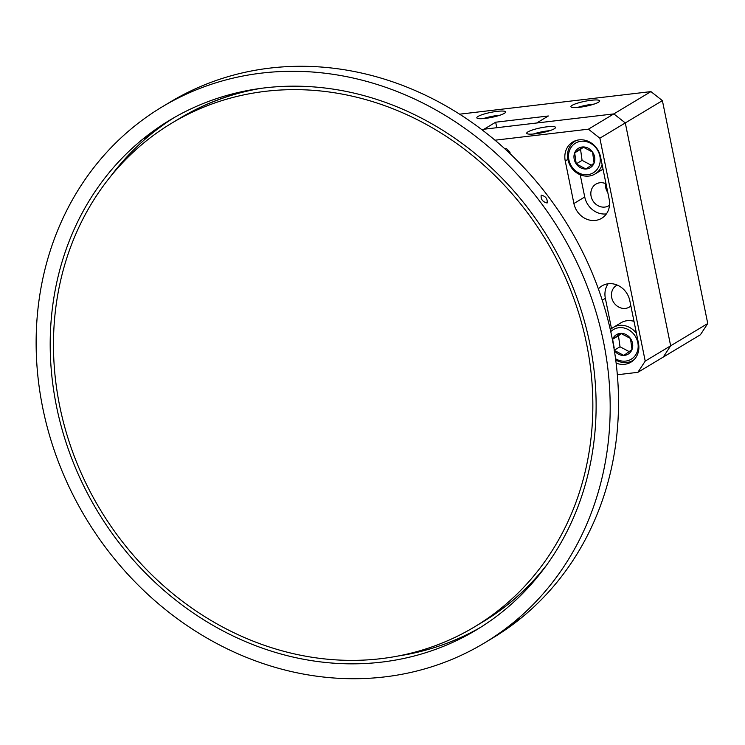 <?xml version="1.0" encoding="UTF-8"?>
<svg xmlns="http://www.w3.org/2000/svg" width="745" height="745" viewBox="0 0 745 745"><rect width="100%" height="100%" fill="white"/><g stroke="black" fill="none" stroke-linecap="round" stroke-linejoin="round"><path stroke-width="1.12" d="M478.048 116.434A14.695 2.524 -11.5 0 0 476.828 117.812A14.695 2.524 -11.5 0 0 488.487 117.952A14.695 2.524 -11.5 0 0 504.393 113.324A14.695 2.524 -11.5 0 0 505.622 111.946A14.695 2.524 -11.5 0 0 493.963 111.806A14.695 2.524 -11.5 0 0 478.048 116.434M572.141 105.334A14.695 2.524 -11.5 0 0 570.912 106.712A14.695 2.524 -11.5 0 0 582.571 106.852A14.695 2.524 -11.5 0 0 598.486 102.223A14.695 2.524 -11.5 0 0 599.706 100.854A14.695 2.524 -11.5 0 0 588.047 100.715A14.695 2.524 -11.5 0 0 572.141 105.334M459.628 114.181L650.934 91.607L662.398 100.631L625.297 122.925L613.833 113.901L536.679 123L548.357 115.987L495.667 122.208L496.785 127.712M700.402 334.766L663.301 357.051L670.649 345.81L707.75 323.526L700.402 334.766M650.934 91.607L613.833 113.901L625.297 122.925L599.874 138.198L588.401 129.183L613.833 113.901L481.624 129.5L483.989 129.22L495.667 122.208M607.79 192.508A12.591 11.156 59 0 1 605.48 183.549A12.591 11.156 -121 0 0 607.79 192.508M637.869 372.332L645.217 361.092L670.649 345.81L625.297 122.925L670.649 345.81L663.301 357.051L637.869 372.332L617.335 374.754M662.398 100.631L707.75 323.526M593.998 104.123A14.695 2.524 -11.5 0 0 577.45 107.485M499.904 115.224A14.695 2.524 -11.5 0 0 483.365 118.585M527.954 131.884A14.695 2.524 -11.5 0 0 526.724 133.262A14.695 2.524 -11.5 0 0 538.384 133.402A14.695 2.524 -11.5 0 0 554.299 128.773A14.695 2.524 -11.5 0 0 555.519 127.395A14.695 2.524 -11.5 0 0 543.859 127.255A14.695 2.524 -11.5 0 0 527.954 131.884M579.023 139.883A19.677 17.442 -121 0 0 572.747 142.006A19.677 17.442 -121 0 0 565.241 160.957L573.901 203.515A19.677 17.442 -121 0 0 601.671 218.294A19.677 17.442 -121 0 0 609.187 199.353L600.526 156.795A19.677 17.442 -121 0 0 579.023 139.883M616.134 363.122A19.677 17.442 -121 0 0 630.95 362.163A19.677 17.442 -121 0 0 638.456 343.212L629.795 300.663A19.677 17.442 -121 0 0 608.293 283.752A19.677 17.442 -121 0 0 602.016 285.875A19.677 17.442 -121 0 0 598.384 288.902M608.125 283.771A19.677 17.442 -121 0 0 605.35 298.317L611.515 328.629M630.885 306.009A12.591 11.156 59 0 1 629.478 307.024A12.591 11.156 59 0 1 625.465 308.393A12.591 11.156 59 0 1 612.371 299.835A12.591 11.156 59 0 1 616.506 285.437A12.591 11.156 59 0 1 617.186 285.065M609.512 205.285A12.591 11.156 59 0 1 608.87 205.713A12.591 11.156 59 0 1 604.856 207.073A12.591 11.156 59 0 1 591.763 198.524A12.591 11.156 59 0 1 595.898 184.127A12.591 11.156 59 0 1 599.902 182.758A12.591 11.156 59 0 1 606.011 183.782M599.874 138.198L645.217 361.092M495.006 140.2L588.401 129.183M504.765 148.739L506.591 148.721L509.98 152.157L510.064 153.656L509.98 152.157M580.215 174.768L584.741 196.997A19.677 17.442 -121 0 0 606.402 213.899M549.81 130.673A14.695 2.524 -11.5 0 0 533.262 134.035M508.751 152.306L506.358 150.192L508.751 152.306M594.249 172.16A17.284 15.319 -121 0 0 596.81 148.991A17.284 15.319 -121 0 0 574.516 143.794A17.284 15.319 -121 0 0 571.964 166.964A17.284 15.319 -121 0 0 594.249 172.16M602.1 164.515A19.202 17.023 59 0 1 596.112 173.278A19.202 17.023 59 0 1 595.041 173.985A19.202 17.023 59 0 1 570.94 166.899A19.202 17.023 59 0 1 574.181 141.764A19.202 17.023 59 0 1 575.252 141.056A19.202 17.023 59 0 1 576.5 140.386M590.869 167.299A11.361 10.067 -121 0 0 594.082 163.099A11.361 10.067 -121 0 0 592.545 152.073A11.361 10.067 -121 0 0 582.851 146.951A11.361 10.067 -121 0 0 574.684 152.855A11.361 10.067 -121 0 0 576.22 163.881A11.361 10.067 -121 0 0 585.915 169.003A11.361 10.067 -121 0 0 590.869 167.299M590.608 165.688L594.082 163.099L592.545 152.073L582.851 146.951L574.684 152.855L576.22 163.881L585.915 169.003L590.608 165.688M595.041 173.985L602.854 169.292A19.202 17.023 -121 0 0 603.04 169.171M583.54 147.175L580.551 149.335L582.078 160.361L591.269 165.204M580.551 149.335L574.684 152.855M582.078 160.361L576.22 163.881M634.004 321.337A19.202 17.023 -121 0 0 620.995 322.781L613.182 327.474A19.202 17.023 59 0 1 636.444 333.36M615.566 358.745A17.284 15.319 -121 0 0 632.179 358.578A17.284 15.319 -121 0 0 634.731 335.408A17.284 15.319 -121 0 0 612.446 330.212A17.284 15.319 -121 0 0 610.76 331.655M610.323 329.7A19.202 17.023 59 0 1 612.111 328.182A19.202 17.023 59 0 1 613.182 327.474M634.144 359.612A19.202 17.023 59 0 1 634.042 359.695A19.202 17.023 59 0 1 632.961 360.403A19.202 17.023 59 0 1 615.733 359.965M614.364 350.597A11.361 10.067 -121 0 0 623.844 355.421A11.361 10.067 -121 0 0 628.799 353.717A11.361 10.067 -121 0 0 632.011 349.517A11.361 10.067 -121 0 0 630.475 338.491A11.361 10.067 -121 0 0 620.781 333.369A11.361 10.067 -121 0 0 612.614 339.273A11.361 10.067 -121 0 0 612.437 339.757M614.15 350.299L623.844 355.421L632.011 349.517L630.475 338.491L620.781 333.369L612.614 339.273L614.215 348.073M621.46 333.592L618.471 335.753L620.008 346.779L629.19 351.621M618.471 335.753L612.614 339.273M620.008 346.779L614.299 350.206M145.107 138.16L151.933 132.694L144.586 138.384M547.109 202.994C542.639 201.867 540.665 199.25 541.187 195.143C545.712 196.224 547.687 198.841 547.109 202.994L547.221 202.91M518.762 619.058L511.936 624.515L519.284 618.834M511.936 624.515L511.433 624.757M151.933 132.694L152.436 132.461M501.99 612.111A297.432 263.572 -121 0 0 539.613 224.394A297.432 263.572 -121 0 0 169.981 120.047A297.432 263.572 -121 0 0 144.325 137.9A297.432 263.572 -121 0 0 106.703 525.616A297.432 263.572 -121 0 0 476.334 629.963A297.432 263.572 -121 0 0 501.99 612.111M174.172 117.589A297.432 263.572 -121 0 0 152.66 132.889A297.432 263.572 -121 0 0 110.353 176.751M135.115 125.682A312.76 277.149 -121 0 0 95.546 533.373A312.76 277.149 -121 0 0 484.231 643.093A312.76 277.149 -121 0 0 511.21 624.329A312.76 277.149 -121 0 0 550.769 216.637A312.76 277.149 -121 0 0 162.084 106.917A312.76 277.149 -121 0 0 135.115 125.682M484.231 643.093L492.566 638.083A312.76 277.149 -121 0 0 519.544 619.318A312.76 277.149 -121 0 0 559.104 211.627A312.76 277.149 -121 0 0 170.428 101.907L162.084 106.917M482.639 622.01A293.865 260.415 -121 0 0 508.183 604.26A293.865 260.415 -121 0 0 544.306 568.249M256.373 89.018A293.865 260.415 -121 0 0 179.955 118.222M398.277 655.982A297.432 263.572 -121 0 0 480.478 627.411M474.5 626.899A293.865 260.415 -121 0 0 590.757 369.837A293.865 260.415 -121 0 0 289.619 89.679A293.865 260.415 -121 0 0 171.816 123.111A293.865 260.415 -121 0 0 55.558 380.173A293.865 260.415 -121 0 0 356.697 660.331A293.865 260.415 -121 0 0 474.5 626.899L482.434 622.131A293.865 260.415 -121 0 0 546.904 564.691M260.741 88.385A293.865 260.415 -121 0 0 179.75 118.334L171.816 123.111M567.895 159.365L565.241 160.957M605.35 298.317L602.239 300.188M584.741 196.997L573.901 203.515M575.252 141.056L576.248 140.46M632.961 360.403L633.958 359.807"/></g></svg>
